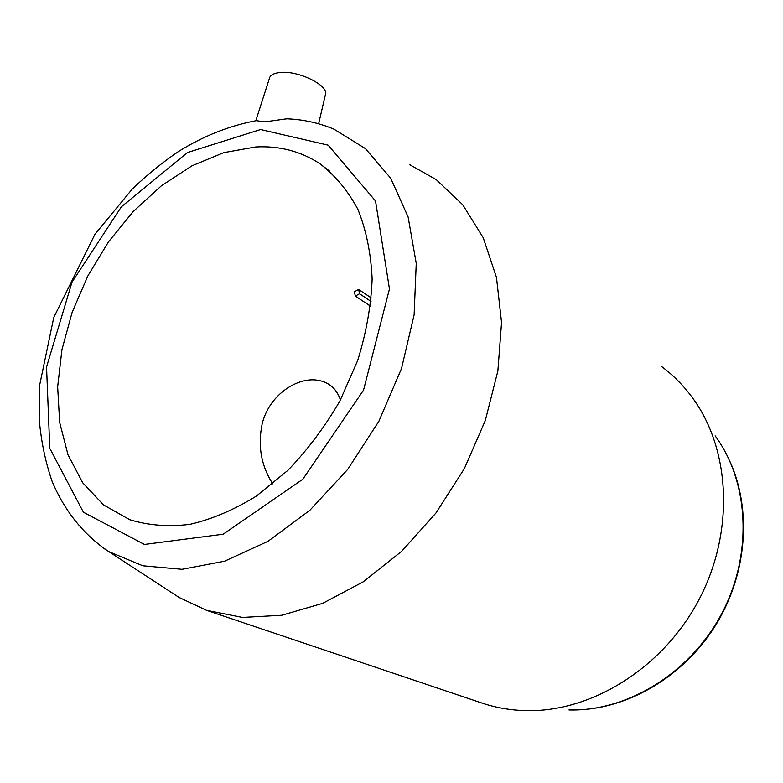 <?xml version="1.0" encoding="UTF-8"?>
<svg xmlns="http://www.w3.org/2000/svg" width="783" height="783" viewBox="0 0 783 783"><rect width="100%" height="100%" fill="white"/><g stroke="black" fill="none" stroke-linecap="round" stroke-linejoin="round"><path stroke-width="1.17" d="M318.632 123.792L325.268 95.262C330.348 86.257 298.744 70.157 279.991 72.525C274.539 73.083 271.133 74.679 269.773 77.292L269.362 78.564M340.439 399.947C336.269 387.742 327.764 381.057 314.923 379.902C294.809 378.502 269.342 395.895 262.285 423.29C257.578 445.429 261.062 465.611 272.748 483.845M255.718 146.959L223.732 152.646L191.864 165.879L161.318 185.835L133.188 211.547L108.416 241.967L87.843 275.939L72.153 312.26L61.935 349.668L57.658 386.841L59.645 422.38L68.023 454.864L82.753 482.847L103.522 504.898L129.724 519.706C148.3 525.422 168.384 526.969 189.975 524.346C212.066 519.198 234.176 509.792 256.325 496.119L287.938 470.309C307.748 449.706 325.102 426.52 339.998 400.769L357.704 360.454C366.297 332.726 371.113 305.566 372.14 278.983C370.966 253.349 366.229 230.173 357.939 209.453C347.818 190.572 335.065 175.275 319.679 163.578C300.623 151.227 279.306 145.687 255.718 146.959M286.823 118.81L264.771 121.874L256.237 120.67C229.448 125.701 203.57 135.948 178.622 151.422C162.384 162.433 146.94 174.971 132.278 189.046L94.978 234.225L53.753 317.516L39.825 384.296L39.15 418.249C40.931 440.379 45.248 461.412 52.109 481.359C64.206 510.222 83.252 534.544 108.7 551.575L142.849 565.796L182.048 569.31L224.486 561.225L267.952 541.337L309.902 510.232L347.711 469.418L378.903 421.215L401.493 368.597L414.119 314.864L416.243 263.333L408.109 216.969L390.678 178.162L365.387 148.584L334.008 129.185C318.945 122.902 303.217 119.447 286.823 118.81M354.415 291.756L358.653 289.465L359.563 293.772L355.306 296.062L354.415 291.756M371.338 297.99L358.653 289.465M173.532 593.827L179.111 597.468L206.467 610.309L242.524 617.435L281.763 615.262L322.606 603.37L363.234 581.828L401.679 551.281L435.984 512.963L464.358 468.625L485.313 420.481L497.871 370.956L501.56 322.498L496.471 277.407L483.189 237.641L462.684 204.686L436.209 179.591L409.891 164.792M206.467 610.309L481.525 702.919C495.414 707.626 510.036 710.191 525.373 710.621C590.216 712.628 662.036 669.074 698.407 600.767C734.875 532.509 730.656 449.334 692.338 397.588C683.314 385.324 672.91 374.851 661.136 366.18M370.496 306.153L355.306 296.062M371.015 301.435L359.563 293.772M260.592 129.528L187.46 152.548L121.355 206.829L71.997 282.183L46.549 366.973L49.779 448.326L83.389 512.199L144.415 544.449L223.135 534.221L302.835 479.225L363.547 390.11L389.464 288.937L375.527 200.977L328.146 145.158L260.592 129.528M102.955 547.806L179.111 597.468M568.938 709.946C626.782 711.649 689.725 673.703 721.378 614.303C753.08 554.932 749.214 482.122 715.143 435.847M269.773 77.292L255.806 120.748M329.467 171.007L319.679 163.578M582.258 709.652C634.347 706.129 687.151 672.783 717.159 622.769C747.041 572.686 751.641 509.939 730.148 461.882"/></g></svg>
